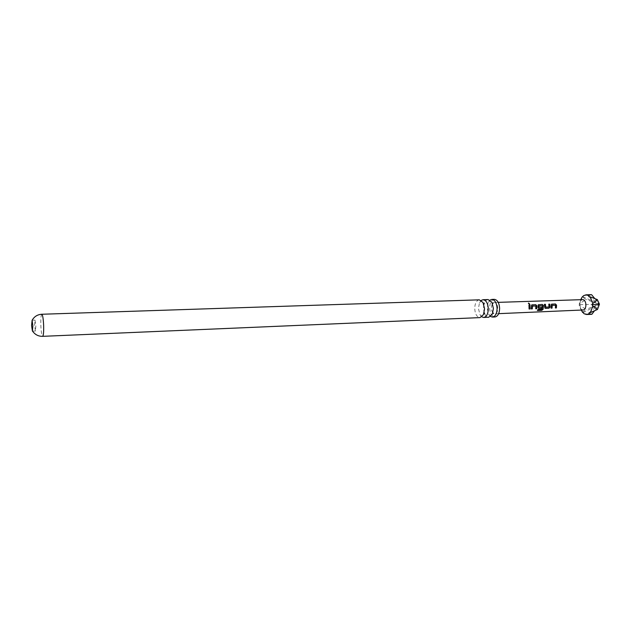 <?xml version="1.0" encoding="UTF-8"?>
<svg xmlns="http://www.w3.org/2000/svg" width="631" height="631" viewBox="0 0 631 631"><rect width="100%" height="100%" fill="white"/><g stroke="black" fill="none" stroke-linecap="round" stroke-linejoin="round"><path stroke-width="0.47" stroke-dasharray="3.15 2.37" d="M529.543 304.197L528.36 303.29M481.824 316.865L480.01 314.806L478.424 308.488L479.552 302.62L481.201 300.427M490.587 316.525L488.607 314.246L487.124 308.165L488.165 302.525L489.964 300.111M34.563 325.415L35.013 320.13L35.872 325.706L35.423 330.991L34.563 325.415M493.174 302.959L494.467 302.486C498.529 302.217 498.9 313.938 494.822 313.82L493.576 313.441M583.675 295.616L590.782 294.685M479.315 299.828C476.413 300.443 474.883 303.377 474.725 308.63C475.151 314.151 476.91 317.141 479.994 317.606M494.302 299.339C491.344 299.946 489.782 302.856 489.617 308.07C490.042 313.544 491.833 316.51 494.972 316.967M488.102 299.544C486.493 299.67 485.223 300.861 484.292 303.125M483.859 304.505L483.456 308.299L484.166 312.605M484.703 313.946C485.799 316.131 487.156 317.227 488.773 317.227M492.85 312.779C491.028 309.805 490.918 306.776 492.503 303.677M591.894 314.277L583.99 313.686M582.587 312.44L586.223 309.285L579.999 305.83L579.96 303.401L586.057 299.559L582.31 296.838M581.104 310.066L579.999 305.83M579.96 303.401L580.709 299.693M582.705 309.995L580.694 308.961C578.895 306.319 578.793 303.606 580.386 300.829L582.374 299.646M588.794 296.657L599.45 304.181L594.765 298.534M589.078 312.787L599.45 304.181L586.223 309.285M582.989 312.653L599.45 304.181L594.41 310.917M579.85 304.639L599.45 304.181L586.057 299.559M582.705 296.673L599.45 304.181M529.093 308.93L528.975 304.907M531.278 308.851L531.397 306.019M531.294 306.043L531.681 305.002M535.751 308.677L535.885 306.027M535.782 306.051L532.398 306.09M537.494 310.405L537.793 309.466L541.895 309.395M538.369 308.441L538.038 305.775M537.935 305.806L538.322 304.757M538.89 307.313L541.942 307.297M541.808 309.308L542.376 305.79M542.274 305.814L538.921 305.854M544.963 308.188L544.663 307.273M545.578 307.052L548.899 306.997L548.796 304.189M544.561 307.242L544.403 304.355M551.044 308.086L551.171 305.294M551.068 305.317L551.455 304.268M555.414 307.912L555.556 305.301M555.454 305.317L552.149 305.357M41.812 314.254C41.007 314.924 40.676 318.505 40.818 325.004C41.141 331.859 41.749 335.629 42.648 336.339M480.01 314.806L481.753 316.376L483.464 314.632M488.607 314.246L490.634 315.989L492.385 314.057M488.165 302.525L490.05 300.64L491.943 302.43M479.552 302.62L481.169 300.924L483.007 302.533M35.013 320.13L32.149 320.232M498.671 313.654L494.822 313.82M580.694 308.961L581.301 310.058M580.386 300.829L580.906 299.686M498.245 302.359L494.388 302.486M35.423 330.991L32.56 331.101"/><path stroke-width="0.95" d="M528.715 303.054L529.654 304.071L528.36 303.306L528.715 303.054M528.36 303.29L529.543 304.197M481.201 300.427L483.046 299.709C486.115 300.167 487.866 303.156 488.307 308.669C488.134 313.915 486.604 316.841 483.717 317.448L481.824 316.865M489.964 300.111L491.794 299.417C494.893 299.875 496.66 302.848 497.11 308.33C496.928 313.552 495.374 316.47 492.464 317.07L490.587 316.525M31.574 325.533L32.11 320.303L32.859 325.817L32.426 331.109L31.574 325.533M551.037 308.157L551.423 304.3L555.375 303.953L556.534 305.089L556.392 307.944L555.398 307.983L555.556 305.301L552.251 305.333L552.038 308.117L551.037 308.157M548.962 308.236L544.932 308.165L544.403 304.355L545.413 304.316L545.689 307.076L549.002 307.029L548.796 304.189L549.806 304.158L550.066 307.06L548.962 308.236L545.436 308.37M537.423 310.531L537.88 309.553L541.895 309.395L542.376 305.79L539.024 305.83L538.992 307.329L541.942 307.297L541.761 308.512L538.858 308.622L538.077 307.526L538.282 304.789L542.313 304.426L543.48 305.578L543.054 309.419L541.674 310.357L537.423 310.531M531.27 308.914L531.641 305.033L535.703 304.67L536.878 305.822L536.752 308.709L535.735 308.748L535.885 306.027L532.501 306.067L532.288 308.875L531.27 308.914M529.078 309.001L528.975 304.907L530.001 304.876L530.103 308.961L529.078 309.001M582.374 299.646L582.523 299.638C586.798 299.378 587.122 310.073 582.839 309.995L582.705 309.995M580.709 299.693L582.09 297.122L583.675 295.616L586.049 294.835L588.691 295.592L588.794 296.657L590.127 296.822L592.793 303.495L592.02 304.749L592.832 305.98L590.403 312.597L589.078 312.787L589.015 313.804L586.507 314.514L583.99 313.686L581.104 310.066M590.782 294.685L588.691 295.592M41.812 314.254C42.703 314.916 43.31 318.694 43.642 325.588C43.784 332.119 43.452 335.7 42.648 336.339L479.994 317.606L483.464 314.632L484.561 308.811L483.007 302.533L479.315 299.828L41.812 314.254C37.505 314.522 34.271 316.533 32.11 320.303M492.464 317.07L494.972 316.967C497.891 316.36 499.444 313.449 499.626 308.236C499.184 302.754 497.409 299.788 494.302 299.339L491.794 299.417M483.717 317.448L488.773 317.227L492.385 314.057L493.395 308.472L491.943 302.43L488.102 299.544L483.046 299.709M484.292 303.125L483.859 304.505M484.166 312.605L484.703 313.946M493.576 313.441L492.85 312.779M492.503 303.677L493.174 302.959M590.127 296.822L597.312 299.575L592.793 303.495M592.832 305.98L597.478 309.466L590.403 312.597M589.015 313.804L591.894 314.277L594.41 310.917M594.765 298.534L591.555 294.661M597.312 299.575L599.45 304.181L597.478 309.466M592.02 304.749L599.45 304.181M528.991 304.97L530.001 304.876M529.914 304.939L530.103 308.961M530.008 308.898L529.093 308.93M531.681 305.002L532.122 304.797M532.501 306.067L532.288 308.875M532.193 308.811L531.278 308.851M532.028 304.86L535.609 304.734L536.784 305.846L536.752 308.709M536.658 308.646L535.751 308.677M538.322 304.757L542.21 304.489L543.378 305.601L542.968 309.332L541.674 310.357M541.603 310.239L537.494 310.405M541.832 307.305L541.666 308.449L538.858 308.622M539.024 305.83L538.992 307.329M548.812 304.252L549.704 304.221L550.066 307.06M549.964 307.037L548.86 308.173M544.419 304.41L545.31 304.379L545.689 307.076M551.455 304.268L551.873 304.079M552.251 305.333L552.038 308.117M551.936 308.054L551.044 308.086M551.778 304.142L555.272 304.016L556.432 305.112L556.392 307.944M556.297 307.881L555.414 307.912M582.839 309.995L498.671 313.654M586.049 294.835L591.168 294.669M42.648 336.339C38.333 336.394 34.957 334.627 32.52 331.038M586.791 314.514L591.507 314.309M581.301 310.058L582.634 312.471M580.906 299.686L582.09 297.122M582.445 299.638L498.245 302.359"/></g></svg>
